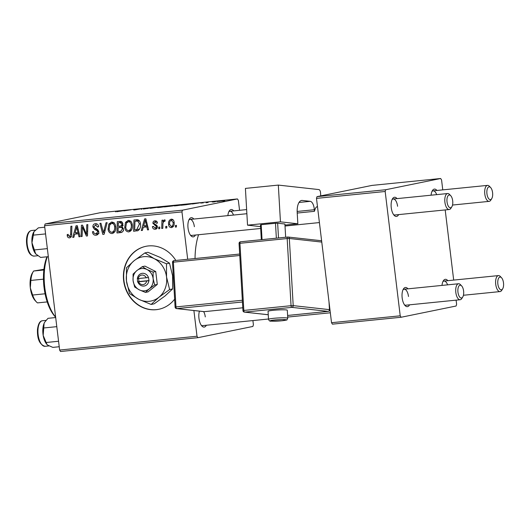 <?xml version="1.0" encoding="UTF-8"?>
<svg xmlns="http://www.w3.org/2000/svg" width="530" height="530" viewBox="0 0 530 530"><rect width="100%" height="100%" fill="white"/><g stroke="black" fill="none" stroke-linecap="round" stroke-linejoin="round"><path stroke-width="0.79" d="M175.834 260.462A32.138 28.733 -101.6 0 0 145.843 246.324A32.138 28.733 -101.6 0 0 123.656 280.688A32.138 28.733 -101.6 0 0 158.715 309.301A32.138 28.733 -101.6 0 0 174.635 299.145M145.982 246.298A32.138 28.733 -101.6 0 0 123.941 280.635A32.138 28.733 -101.6 0 0 158.854 309.268M206.362 325.248A9.639 4.3 -95.7 0 1 201.897 326.029A9.639 4.3 -95.7 0 1 198.962 318.358A9.639 4.3 -95.7 0 1 199.446 311.136M201.274 325.261A8.036 3.584 84.3 0 0 202.566 325.632L268.498 319.007M195.444 235.035A9.639 4.3 -95.7 0 1 190.979 235.81A9.639 4.3 -95.7 0 1 188.044 228.145A9.639 4.3 -95.7 0 1 189.309 219.175A9.639 4.3 -95.7 0 1 193.834 219.049M190.356 235.042A8.036 3.584 84.3 0 0 191.648 235.419L260.687 228.476M195.033 258.527A49.813 22.214 -95.7 0 1 198.571 234.724M398.653 214.604A9.639 4.3 -95.7 0 1 394.188 215.379A9.639 4.3 -95.7 0 1 391.253 207.714A9.639 4.3 -95.7 0 1 392.518 198.743A9.639 4.3 -95.7 0 1 397.043 198.618M393.571 214.617A8.036 3.584 84.3 0 0 394.857 214.988L449.235 209.522A8.036 3.584 -95.7 0 1 444.908 202.248A8.036 3.584 -95.7 0 1 447.631 193.536A8.036 3.584 -95.7 0 1 449.513 194.417L450.725 195.696A6.426 2.869 84.3 0 0 447.83 196.073A6.426 2.869 84.3 0 0 447.042 201.956A6.426 2.869 84.3 0 0 451.845 206.786A6.426 2.869 84.3 0 0 452.686 200.804A6.426 2.869 84.3 0 0 450.725 195.696M409.571 304.823A9.639 4.3 -95.7 0 1 405.106 305.598A9.639 4.3 -95.7 0 1 402.171 297.933A9.639 4.3 -95.7 0 1 403.436 288.963A9.639 4.3 -95.7 0 1 407.961 288.837M404.489 304.829A8.036 3.584 84.3 0 0 405.775 305.207L460.153 299.735A8.036 3.584 -95.7 0 1 455.826 292.461A8.036 3.584 -95.7 0 1 458.549 283.749A8.036 3.584 -95.7 0 1 460.431 284.63L461.643 285.909A6.426 2.869 84.3 0 0 458.748 286.286A6.426 2.869 84.3 0 0 457.96 292.176A6.426 2.869 84.3 0 0 462.763 296.999A6.426 2.869 84.3 0 0 463.604 291.023A6.426 2.869 84.3 0 0 461.643 285.909M252.903 320.57L253.4 324.711L252.889 326.447L197.909 337.683L60.526 351.496L59.625 350.045L197.008 336.232L197.909 337.683M132.328 225.005C132.772 228.549 131.579 230.855 128.744 231.928C126.378 231.69 125.04 230.199 124.722 227.45L125.491 222.368L128.267 220.387C130.698 220.632 132.049 222.176 132.328 225.005M127.882 220.447L128.267 220.387M143.272 227.237L142.411 230.404L141.278 230.517L144.584 218.897L145.856 218.764L148.579 229.788L147.532 229.887L146.83 226.88L143.272 227.237L147.764 226.495M69.496 236.559L70.616 234.326L70.861 226.303L71.914 226.197L71.663 234.498C71.762 236.327 71.066 237.453 69.589 237.871C68.218 237.91 67.436 237.162 67.244 235.618L67.211 234.591L68.237 234.34L68.257 235.32L69.496 236.559L71.437 236.168M95.923 233.902L97.732 231.835L97.341 230.881L94.4 229.258L92.922 226.939C92.823 225.011 93.638 223.932 95.367 223.693C97.195 223.633 98.302 224.614 98.686 226.635L97.686 227.098L95.493 225.005L93.956 226.76L94.466 227.721L96.4 228.702L98.759 231.623C98.825 233.73 97.904 234.929 96.009 235.214C93.896 235.3 92.71 234.147 92.452 231.749L93.479 231.511L93.943 233.127L95.923 233.902L99.044 233.286M96.4 235.161L96.765 235.062M94.983 223.753L95.367 223.693M107.146 222.66L104.125 234.253L102.793 234.386L99.912 223.382L100.958 223.276L103.43 232.71L106.026 222.772L107.146 222.66M115.672 226.681C116.123 230.225 114.924 232.531 112.088 233.597C109.73 233.366 108.385 231.868 108.067 229.119L108.842 224.044L111.611 222.063C114.049 222.308 115.401 223.845 115.672 226.681M111.227 222.123L111.611 222.063M176.464 225.369L176.41 226.986L175.37 227.092L175.397 225.475L176.464 225.369M239.56 210.304L238.354 200.38L237.46 198.935L182.472 210.172L181.962 211.907L44.58 225.72L59.625 350.045M181.962 211.907L187.693 259.269M193.894 310.527L197.008 336.232M123.437 228.801C123.563 230.868 122.741 232.12 120.972 232.557L116.958 232.961L117.302 221.639L121.277 221.427L122.96 223.812L121.913 226.674L123.437 228.801M74.71 234.134L73.849 237.301L72.723 237.413L76.022 225.787L77.294 225.661L80.017 236.678L78.97 236.784L78.268 233.776L74.71 234.134L79.202 233.385M82.355 229.55L82.104 236.466L81.05 236.572L81.415 225.243L82.514 225.131L86.522 234.313L86.774 224.707L87.828 224.601L87.483 235.929L86.39 236.035L82.355 226.873L82.355 229.55M155.164 228.244L156.383 226.86L156.078 226.177L152.925 223.329C152.865 221.845 153.501 220.997 154.833 220.798C156.29 220.692 157.185 221.434 157.496 223.024L156.476 223.269L154.906 221.818L153.945 223.044L154.131 223.686L156.708 225.243L157.41 226.668C157.403 228.238 156.681 229.099 155.237 229.265C153.64 229.351 152.706 228.523 152.421 226.76L153.428 226.363L155.164 228.244L157.278 227.82M154.906 221.818L156.787 221.427L154.906 221.818M138.151 230.563L133.613 231.292L133.957 219.963L137.747 219.725C139.45 220.434 140.364 221.838 140.49 223.925C140.894 226.767 140.119 228.98 138.151 230.563M137.157 230.908L137.674 230.769M174.131 222.289C174.529 225.005 173.648 226.78 171.495 227.628C169.819 227.549 168.858 226.555 168.626 224.647C168.182 221.825 169.07 219.99 171.296 219.142C172.992 219.268 173.939 220.321 174.131 222.289M166.837 226.336L166.784 227.953L165.744 228.059L165.771 226.442L166.837 226.336M162.909 225.058L162.776 228.357L161.716 228.463L161.968 220.228L163.021 220.122L162.962 221.825L164.426 219.831L165.174 220.056L164.909 221.368L164.287 221.169L164.976 221.03L164.353 221.162C163.24 222.037 162.756 223.335 162.909 225.058M159.808 227.045L159.762 228.662L158.722 228.768L158.748 227.151L159.808 227.045M183.307 204.746L176.079 205.766C173.979 205.958 173.542 205.931 174.768 205.68L182.048 204.646C184.208 204.448 184.625 204.481 183.307 204.746L184.049 204.54M174.118 205.865L174.794 205.878M192.403 203.984L199.558 202.891L192.403 203.984M116.925 211.715L125.61 210.324L116.925 211.715M115.606 211.801L115.977 211.801M117.09 211.576L117.574 211.649M149.559 208.071L143.345 209.058L149.791 208.052M141.325 209.191L141.934 209.184M151.004 207.84L150.646 207.945M147.36 208.548L147.936 208.449M160.848 206.779L150.209 208.363L153.607 207.508L151.746 208.138L160.848 206.779M166.659 206.415L158.119 207.356L165.393 206.316C167.553 206.124 167.977 206.157 166.659 206.415L167.394 206.216M157.463 207.541L158.145 207.555M224.773 200.79L222.785 201.069L224.773 200.79M237.46 198.935L100.077 212.742L45.096 223.985L182.472 210.172M172.806 205.931L164.373 206.939L171.005 205.759L174.873 205.382L172.568 205.978M123.841 210.874L130.996 209.781L123.841 210.874M133.606 209.721L141.53 208.721L134.898 209.9L133.805 210.012L135.097 209.449L133.606 209.721M200.936 203.209L201.314 203.215M202.473 202.977L203.076 203.056M185.719 204.779L181.028 205.262L191.363 203.719C192.576 203.639 192.662 203.699 191.615 203.898L185.719 204.779M191.39 203.944L191.363 203.719C192.576 203.639 192.662 203.699 191.615 203.898M224.289 200.691L217.777 201.427L224.799 200.552M217.333 201.552L217.797 201.559M215.147 201.764L213.159 202.036L215.147 201.764M212.152 201.99L217.075 201.274L212.152 201.99M208.124 202.467L206.137 202.738L208.124 202.467M456.111 300.146L456.608 304.28L456.098 306.015L401.117 317.258L332.423 324.161L331.528 322.71L400.216 315.807L401.117 317.258M442.769 189.879L441.569 179.955L440.668 178.504L371.981 185.407L316.993 196.65L385.688 189.74L385.171 191.482L400.216 315.807M385.171 191.482L316.483 198.386L331.528 322.71M440.668 178.504L385.688 189.74M445.193 209.926L453.687 280.092M316.483 198.386L316.993 196.65M442 285.412A9.639 4.3 -95.7 0 1 443.332 280.807A9.639 4.3 -95.7 0 1 447.863 280.681M431.082 195.199A9.639 4.3 -95.7 0 1 432.414 190.588A9.639 4.3 -95.7 0 1 436.945 190.462M436.674 194.636A8.036 3.584 84.3 0 0 433.149 190.846A8.036 3.584 84.3 0 0 431.963 191.469M408.498 296.489A8.036 3.584 84.3 0 0 404.165 289.214A8.036 3.584 84.3 0 0 402.979 289.837M447.592 284.849A8.036 3.584 84.3 0 0 444.067 281.059A8.036 3.584 84.3 0 0 442.875 281.682M397.579 206.276A8.036 3.584 84.3 0 0 393.247 199.002A8.036 3.584 84.3 0 0 392.061 199.624M44.58 225.72L45.096 223.985M227.873 215.624A9.639 4.3 -95.7 0 1 229.205 211.019A9.639 4.3 -95.7 0 1 233.737 210.894M194.371 226.701A8.036 3.584 84.3 0 0 190.038 219.427A8.036 3.584 84.3 0 0 188.852 220.049M233.465 215.061A8.036 3.584 84.3 0 0 229.94 211.271A8.036 3.584 84.3 0 0 228.748 211.894M205.282 316.92A8.036 3.584 84.3 0 0 203.639 311.607M165.678 206.601L158.669 207.515M160.08 207.376L166.201 206.508M159.132 207.25L160.073 207.316M127.836 210.258L124.987 210.702L127.836 210.258M135.157 209.741L135.117 209.37M196.398 203.368L193.549 203.805L196.398 203.368M187.931 204.116L182.857 205.024L190.608 203.997L187.931 204.116M182.333 204.924L175.324 205.839M176.735 205.7L182.857 204.832M175.788 205.58L176.728 205.647M222.865 200.724L218.877 201.314L223.262 200.883M219.287 201.42L218.877 201.314M176.417 226.88L175.37 227.092M122.112 232.153L116.958 232.961M119.78 232.385L119.813 231.358M119.932 227.35L119.966 226.211M120.078 222.494L120.111 221.355M122.496 226.979L118.17 227.708L118.051 231.537L121.025 231.173L122.39 228.874C122.145 227.721 121.476 227.264 120.376 227.489L118.17 227.708M122.35 222.156L118.316 222.852L118.21 226.383L123.218 225.568M122.39 222.209L118.316 222.852M122.953 223.753L121.926 223.965L120.098 222.673M122.874 225.31L121.542 225.581L121.926 223.965M119.906 226.217L121.542 225.581M122.569 227.039L120.376 227.489M123.41 228.662L122.39 228.874M123.192 230.735L123.589 230.663M113.745 232.909L112.539 232.193M109.1 228.914L108.067 229.119M110.922 223.62L108.842 224.044M114.01 222.905L111.737 223.369L112.738 222.163M115.639 226.456L114.619 226.661C114.414 224.66 113.453 223.567 111.737 223.369L109.763 224.819L109.114 229.073C109.339 231.034 110.306 232.107 112.009 232.286L115.023 231.683M111.737 223.369L114.308 222.832M112.009 232.286C114.149 231.312 115.017 229.437 114.619 226.661M114.778 231.723L112.386 232.213M104.158 234.108L102.793 234.386M104.589 232.471L103.43 232.71M97.653 234.591L96.294 233.843M93.479 231.544L92.452 231.749M98.759 231.623L97.732 231.835M98.527 230.643L97.341 230.881M96.619 228.801L94.4 229.258M93.949 226.727L92.922 226.939M95.844 224.912L96.553 223.786M98.686 226.635L97.659 226.84M68.271 235.406L67.244 235.618M68.237 234.379L67.211 234.591M71.444 236.161L69.735 236.512M71.066 237.009L70.463 236.367M73.882 237.175L72.723 237.413M76.406 233.783L76.744 232.604M79.99 236.572L78.97 236.784M79.248 233.571L78.268 233.776M76.108 229.318L75.121 232.769L77.963 232.484L76.664 226.959L76.108 229.318M77.572 226.774L76.664 226.959M78.93 232.286L77.963 232.484M82.11 236.36L81.05 236.572M87.543 234.108L86.522 234.313M87.629 231.126L86.542 231.345M87.49 235.81L86.39 236.035M84.581 229.616L83.528 229.834M83.23 226.694L82.355 226.873M153.448 226.555L152.421 226.76M153.428 226.403L152.401 226.615M157.41 226.648L156.383 226.86M157.218 225.946L156.078 226.177M153.958 223.117L152.925 223.329M155.84 221.619L156.178 220.99M156.827 228.556L156.065 228.072M142.444 230.278L141.278 230.517M144.968 226.893L145.299 225.714M148.552 229.682L147.532 229.887M147.81 226.681L146.83 226.88M144.67 222.428L143.683 225.879L146.525 225.594L145.227 220.063L144.67 222.428M146.134 219.877L145.227 220.063M147.492 225.396L146.525 225.594M138.204 230.537L133.613 231.292M136.429 230.716L136.462 229.669M136.733 220.818L136.767 219.685M139.092 220.473L134.971 221.182L134.706 229.861L136.714 229.629L139.443 223.965L137.82 221.083L134.971 221.182M136.714 229.629L139.655 229.02M139.357 220.772L137.82 221.083M140.463 223.753L139.443 223.965M130.4 231.239L129.194 230.517M125.749 227.237L124.722 227.45M127.578 221.944L125.491 222.368M128.379 221.686L129.393 220.487M130.665 221.229L128.386 221.692L126.418 223.15L125.769 227.397C125.994 229.357 126.955 230.431 128.657 230.616L131.678 230.007M132.295 224.78L131.268 224.992C131.069 222.991 130.108 221.891 128.386 221.692L130.963 221.162M128.657 230.616C130.797 229.642 131.665 227.768 131.268 224.992M131.433 230.047L129.035 230.537M173.052 226.82L172.462 226.396M174.118 222.183L173.091 222.388L171.223 220.189L173.098 219.804L171.369 220.162C169.878 220.964 169.302 222.381 169.653 224.415L168.626 224.647M172.038 220.023L172.502 219.36M169.653 224.415L171.375 226.615L173.522 226.177M171.375 226.615C172.826 225.787 173.396 224.375 173.091 222.388M166.791 227.847L165.744 228.059M162.776 228.244L161.716 228.463M163.631 221.686L162.962 221.825M159.762 228.549L158.722 228.768M492.582 192.648A6.426 2.869 84.3 0 0 490.628 187.54A6.426 2.869 84.3 0 0 487.733 187.918A6.426 2.869 84.3 0 0 486.944 193.801A6.426 2.869 84.3 0 0 491.741 198.631A6.426 2.869 84.3 0 0 492.582 192.648M491.741 198.631L490.807 200.128A8.036 3.584 -95.7 0 1 489.137 201.367A8.036 3.584 -95.7 0 1 484.804 194.093A8.036 3.584 -95.7 0 1 487.527 185.381A8.036 3.584 -95.7 0 1 489.409 186.262L490.628 187.54M451.845 206.786L450.904 208.277A8.036 3.584 -95.7 0 1 449.235 209.522M497.862 284.02A6.426 2.869 84.3 0 0 502.659 288.843A6.426 2.869 84.3 0 0 503.5 282.868A6.426 2.869 84.3 0 0 501.546 277.753A6.426 2.869 84.3 0 0 498.65 278.131A6.426 2.869 84.3 0 0 497.862 284.02M502.659 288.843L501.725 290.341A8.036 3.584 -95.7 0 1 500.055 291.579A8.036 3.584 -95.7 0 1 495.722 284.305A8.036 3.584 -95.7 0 1 498.445 275.593A8.036 3.584 -95.7 0 1 500.327 276.474L501.546 277.753M462.763 296.999L461.822 298.496A8.036 3.584 -95.7 0 1 460.153 299.735M33.788 231.974A12.859 5.731 -95.7 0 0 33.761 232.007A12.859 5.731 -95.7 0 0 31.959 242.727A12.859 5.731 84.3 0 0 33.224 249.14A12.859 5.731 84.3 0 0 35.696 253.863L31.959 242.727L33.98 231.683L38.352 227.847L44.758 227.204M45.573 233.909L33.158 235.154M47.355 248.63L34.298 249.941M48.323 256.652L40.631 257.428L35.696 253.863A12.859 5.731 84.3 0 0 35.994 254.195L35.696 253.863M59.227 346.739L52.814 347.382L47.707 345.123L47.004 344.513L43.175 335.417L44.103 323.327L44.758 322.101L48.005 318.325L55.696 317.549M56.796 326.659L43.738 327.971M58.565 341.254L46.15 342.499M44.725 322.154A12.859 5.731 84.3 0 0 44.679 322.227A12.859 5.731 84.3 0 0 44.103 323.327A12.859 5.731 84.3 0 0 43.175 335.417A12.859 5.731 84.3 0 0 46.912 344.407A12.859 5.731 84.3 0 0 46.978 344.48M55.65 317.205L55.299 316.841A36.961 16.483 -95.7 0 1 44.05 287.445A36.961 16.483 -95.7 0 1 46.991 256.785M47.336 256.752A38.564 17.198 84.3 0 0 44.778 287.445A38.564 17.198 84.3 0 0 55.643 317.145M44.116 287.942A17.675 7.884 -95.7 0 1 43.679 283.616M47.21 301.915L37.498 302.888A17.675 7.884 84.3 0 1 36.424 301.934A17.675 7.884 84.3 0 1 32.635 295.038L30.323 287.876A16.066 7.168 -95.7 0 1 32.423 272.93L33.357 271.433A17.675 7.884 84.3 0 0 30.866 280.43L30.323 287.876A16.066 7.168 -95.7 0 0 35.212 300.656L36.424 301.934M45.077 293.786L32.635 295.038M43.473 279.164L30.866 280.43M43.93 269.306L33.642 271.015A17.675 7.884 84.3 0 0 33.357 271.433M43.851 269.989L33.642 271.015M273.328 310.302A9.639 0.822 176.7 0 0 268.054 311.342L268.518 319.332A9.639 0.822 -3.3 0 1 273.791 318.298A9.639 0.822 -3.3 0 1 287.764 318.219L287.306 310.229A9.639 0.822 176.7 0 0 273.328 310.302M280.45 221.851L247.536 225.164L245.41 188.402L278.323 185.089L280.45 221.851L297.847 223.779L284.961 225.078M260.575 226.608L247.536 225.164M285.663 237.248L284.901 224.011L277.654 223.209L278.502 237.963M261.33 239.692L260.482 224.932L261.184 224.707L262.045 239.62M276.355 238.182L275.494 223.269L261.184 224.707M275.494 223.269L277.654 223.209M299.026 202.46L310.235 201.334L302.259 200.446A12.852 5.731 -95.7 0 0 301.716 200.446A12.852 5.731 -95.7 0 0 297.197 212.59L297.847 223.779M320.729 195.888L320.557 192.946A3.213 1.431 84.3 0 0 318.921 189.588L278.323 185.089M310.235 201.334A8.036 3.584 -95.7 0 1 314.323 209.728L297.158 211.45M317.477 206.614L317.404 206.627A8.036 3.584 -95.7 0 0 315.125 209.191L314.416 211.324L314.323 209.728M297.224 213.053L314.416 211.324M138.555 281.827L149.029 280.701L148.466 277.534A6.426 5.744 -101.6 0 0 142.345 273.308A6.426 5.744 -101.6 0 0 137.376 278.647L137.581 281.854L138.555 281.827A4.823 4.313 -101.6 0 0 142.987 284.61A4.823 4.313 -101.6 0 0 146.651 281.019M137.767 281.834A6.426 5.744 -101.6 0 0 143.888 286.061A6.426 5.744 -101.6 0 0 148.851 280.721M153.117 272.082L146.956 269.518L142.318 266.643L144.942 266.113L155.734 271.546L153.117 272.082L153.13 278.681A11.249 10.057 -101.6 0 0 146.956 269.518A11.249 10.057 -101.6 0 0 136.939 270.525L133.083 274.096L133.096 280.695L134.64 286.982L139.277 289.85L145.439 292.414L148.055 291.878L157.297 284.431L155.734 271.546M142.318 266.643L136.939 270.525A11.249 10.057 -101.6 0 0 133.096 280.695A11.249 10.057 -101.6 0 0 139.277 289.85A11.249 10.057 -101.6 0 0 149.294 288.843L154.674 284.968L157.297 284.431M145.439 292.414L149.294 288.843A11.249 10.057 -101.6 0 0 153.13 278.681L154.674 284.968M158.854 297.31A22.498 20.113 -101.6 0 0 166.533 276.978A22.498 20.113 -101.6 0 0 154.177 258.66A22.498 20.113 -101.6 0 0 134.143 260.674A22.498 20.113 -101.6 0 0 126.465 281.006A22.498 20.113 -101.6 0 0 138.82 299.324A22.498 20.113 -101.6 0 0 158.854 297.31L169.62 289.552L172.628 288.936L164.916 296.071L154.15 303.836L151.143 304.452L158.854 297.31M169.62 289.552L166.533 276.978L166.499 263.788L154.177 258.66L144.909 252.916L147.916 252.3L160.239 257.421L169.507 263.171L172.594 275.739L172.628 288.936M166.499 263.788L169.507 263.171M144.909 252.916L134.143 260.674L126.431 267.816L126.465 281.006L129.545 293.58L138.82 299.324L151.143 304.452M148.466 277.534L137.376 278.647M146.267 277.826A4.823 4.313 -101.6 0 0 141.828 275.05A4.823 4.313 -101.6 0 0 138.171 278.641M138.635 278.594L138.993 281.569L149.016 280.562M138.993 281.569L137.581 281.854M105.205 230.113L104.006 230.358M97.818 229.516L95.745 229.94M71.676 234.108L70.616 234.326M78.248 229.51L77.261 229.715M156.628 225.177L154.992 225.508M146.81 222.62L145.823 222.819M139.112 220.493L136.482 221.03M34.139 256.096C31.118 255.824 28.998 253.612 27.779 249.464C25.42 241.925 26.102 231.464 31.568 230.517A12.852 5.731 84.3 0 0 28.362 249.63A12.852 5.731 84.3 0 0 34.139 256.096L37.802 255.725M38.001 329.296A12.852 5.731 84.3 0 0 45.057 346.309C39.657 344.652 37.133 339.061 37.471 329.541C38.193 323.85 39.863 320.915 42.486 320.729A12.852 5.731 84.3 0 0 38.001 329.296M274.606 319.974A8.036 0.682 176.7 0 0 271.075 321.094A8.036 0.682 176.7 0 0 281.854 320.776A8.036 0.682 176.7 0 0 285.385 319.656A8.036 0.682 176.7 0 0 274.606 319.974M302.259 200.446L301.179 200.559M321.77 242.084L289.327 238.493L293.203 305.625L329.455 309.639L329.004 301.855M287.167 238.553L239.944 243.303L243.827 310.434L291.049 305.691L287.167 238.553L289.327 238.493A1.61 1.431 96.3 0 0 288.068 237.036A1.61 1.61 0 0 0 287.73 237.036A1.61 0.716 84.3 0 0 287.167 238.553M328.295 311.355A1.61 0.716 84.3 0 1 328.183 311.382A1.61 1.61 0 0 0 329.627 309.692L329.455 309.639A1.61 1.431 96.3 0 1 328.116 311.382A1.61 0.716 84.3 0 0 328.183 311.382L287.604 315.463L328.116 311.382L291.864 307.367L244.641 312.117L268.246 314.727M242.945 310.606A1.61 1.61 0 0 0 244.37 312.11A1.61 1.431 -83.7 0 0 244.641 312.117A1.61 0.716 84.3 0 1 243.827 310.434L242.945 310.606L239.063 243.475L239.944 243.303A1.61 0.716 84.3 0 1 240.507 241.786A1.61 0.716 84.3 0 1 240.58 241.786L287.664 237.049M239.759 255.493L173.389 262.165L175.973 306.923L242.349 300.252M239.673 254.042L173.953 260.647A1.61 1.61 0 0 0 172.508 262.337L173.389 262.165A1.61 0.716 84.3 0 1 173.953 260.647A1.61 0.716 84.3 0 1 174.019 260.647L239.679 254.049M242.448 302.001L176.788 308.599L204.341 311.653L242.78 307.791L204.408 311.653A1.61 0.716 84.3 0 0 204.474 311.64M204.07 311.653A1.61 1.431 -83.7 0 0 204.341 311.653A1.61 0.716 84.3 0 0 204.408 311.653A1.61 1.61 0 0 1 204.07 311.653L176.523 308.599A1.61 1.431 -83.7 0 0 176.788 308.599A1.61 0.716 84.3 0 1 175.973 306.923L175.092 307.095A1.61 1.61 0 0 0 176.523 308.599M291.864 307.367A1.61 1.431 -83.7 0 0 293.203 305.625L291.049 305.691A1.61 0.716 84.3 0 0 291.864 307.367M321.611 240.752L288.068 237.036A1.61 1.431 96.3 0 0 287.803 237.036A1.61 0.716 84.3 0 0 287.73 237.036L240.507 241.786A1.61 1.61 0 0 0 239.063 243.475M229.94 211.271L246.635 209.595M433.149 190.846L487.527 185.381M452.521 205.044L489.137 201.367M447.631 193.536L393.247 199.002M246.874 213.716L190.038 219.427M319.411 222.573L285.021 226.032M500.055 291.579L463.439 295.263M498.445 275.593L444.067 281.059M287.697 317.072L330.329 312.786M404.165 289.214L458.549 283.749M31.568 230.517L35.384 230.133M45.057 346.309L49.032 345.911M42.486 320.729L46.037 320.372M268.518 319.332C269.041 320.789 269.896 321.385 271.088 321.12L281.927 320.776C289.201 319.398 285.955 320.875 287.764 318.219M172.508 262.337L175.092 307.095M244.37 312.11L268.253 314.76M329.627 309.692L329.329 304.545"/></g></svg>
